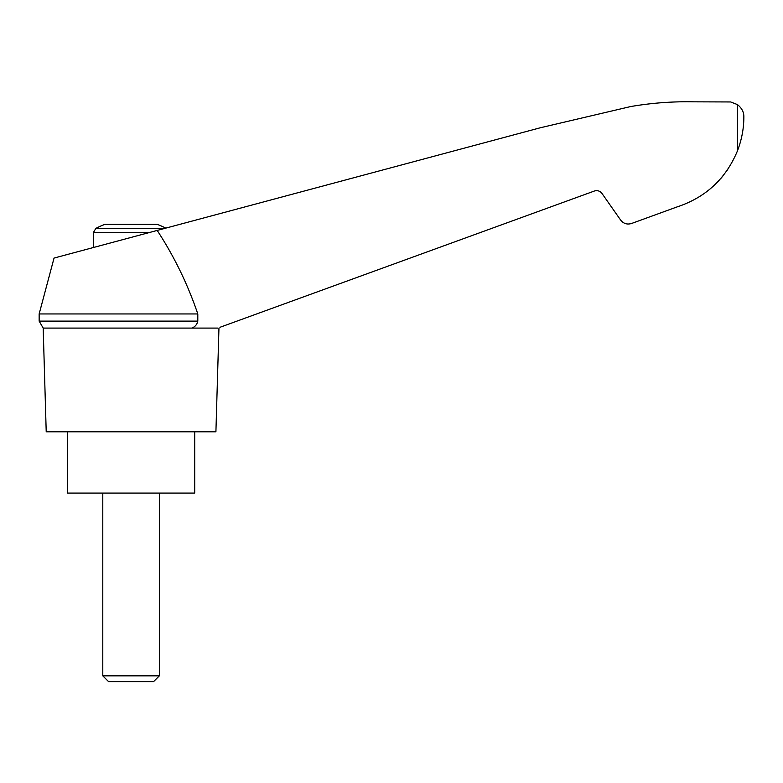 <?xml version="1.0" encoding="UTF-8"?>
<svg xmlns="http://www.w3.org/2000/svg" width="783" height="783" viewBox="0 0 783 783"><rect width="100%" height="100%" fill="white"/><g stroke="black" fill="none" stroke-linecap="round" stroke-linejoin="round"><path stroke-width="1.17" d="M39.15 313.954L39.15 321.108L197.805 321.108L197.805 313.954L39.15 313.954L54.047 258.067L540.221 127.795L630.716 106.547C651.622 102.955 672.675 101.389 693.885 101.829L730.656 101.956L737.469 104.599C741.834 108.123 743.958 112.223 743.85 116.921C743.85 128.392 741.726 139.707 737.469 150.835C725.861 178.798 705.669 197.512 676.913 206.976L631.548 223.488C627.124 224.79 623.483 223.644 620.606 220.033L601.99 193.46C599.984 190.935 597.429 190.132 594.336 191.042L219.935 327.314M197.805 313.954C187.754 284.317 174.218 256.472 157.187 230.427M217.801 328.087L43.182 328.087L46.217 431.795L215.912 431.795L218.956 328.087M165.761 228.127A75.422 75.422 0 0 0 157.314 224.388L104.824 224.388A75.422 75.422 0 0 0 95.869 228.391L93.353 232.561L149.22 232.561M720.771 178.553L723.14 175.715M727.133 170.351L727.759 169.431L727.133 170.351M676.913 206.976L648.226 217.42M197.805 321.108C197.081 324.416 195.124 326.746 191.933 328.087M67.436 431.795L67.436 493.075L194.703 493.075L194.703 431.795M102.788 675.837L108.573 681.621L153.566 681.621L159.35 675.837L102.788 675.837L102.788 493.075M164.782 228.391L95.869 228.391M737.469 104.599L737.469 150.835M39.15 321.108L43.182 328.087M159.35 675.837L159.35 493.075M93.353 247.526L93.353 232.561"/></g></svg>
